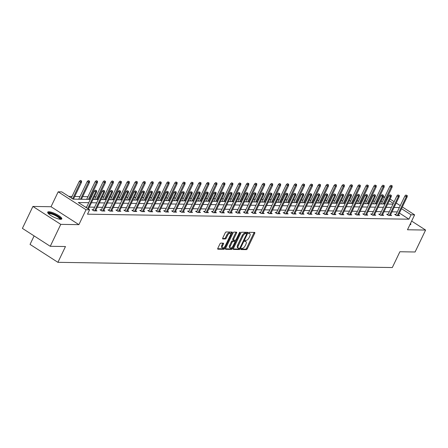 <?xml version="1.0" encoding="UTF-8"?>
<svg xmlns="http://www.w3.org/2000/svg" width="448" height="448" viewBox="0 0 448 448"><rect width="100%" height="100%" fill="white"/><g stroke="black" fill="none" stroke-linecap="round" stroke-linejoin="round"><path stroke-width="0.67" d="M241.002 248.948A0.689 0.308 122.8 0 0 240.979 249.53A0.689 0.308 122.8 0 0 241.063 249.553L246.389 249.637A0.986 0.442 122.8 0 0 247.302 248.786L254.727 233.285A0.986 0.442 122.8 0 0 254.755 232.45A0.986 0.442 122.8 0 0 254.638 232.417L249.312 232.333A0.689 0.308 122.8 0 0 248.674 232.932A0.689 0.308 122.8 0 0 248.651 233.514A0.689 0.308 122.8 0 0 248.735 233.537L249.424 233.548A3.147 1.417 122.8 0 1 249.81 233.654A3.147 1.417 122.8 0 1 249.71 236.331L249.088 237.619A3.147 1.417 122.8 0 1 246.165 240.352L245.476 240.341A0.689 0.308 122.8 0 0 244.838 240.94A0.689 0.308 122.8 0 0 244.815 241.522A0.689 0.308 122.8 0 0 244.899 241.545L245.588 241.556A3.147 1.417 122.8 0 1 245.969 241.662A3.147 1.417 122.8 0 1 245.874 244.339L245.252 245.627A3.147 1.417 122.8 0 1 242.329 248.36L241.64 248.349A0.689 0.308 122.8 0 0 241.002 248.948M60.626 219.307A7.818 1.876 25.6 0 0 61.802 218.91A7.818 1.876 25.6 0 0 57.221 214.687A7.818 1.876 25.6 0 0 48.877 211.753A7.818 1.876 25.6 0 0 47.701 212.15A7.818 1.876 25.6 0 0 52.282 216.367A7.818 1.876 25.6 0 0 60.626 219.307M409.886 224.75A7.818 1.876 25.6 0 0 410.805 224.353A7.818 1.876 25.6 0 0 410.536 223.384M220.808 243.124A0.986 0.442 122.8 0 0 219.895 243.975L217.806 248.326A0.986 0.442 122.8 0 0 217.778 249.161A0.986 0.442 122.8 0 0 217.896 249.194L223.81 249.284A0.986 0.442 122.8 0 0 224.722 248.433L232.154 232.932A0.986 0.442 122.8 0 0 232.182 232.098A0.986 0.442 122.8 0 0 232.064 232.064L226.15 231.969A0.986 0.442 122.8 0 0 225.238 232.826L222.718 238.078A0.986 0.442 122.8 0 0 222.69 238.913A0.986 0.442 122.8 0 0 222.807 238.946L225.338 238.986A0.986 0.442 122.8 0 0 226.251 238.134L227.5 235.525A2.632 1.182 122.8 0 1 230.266 233.335A2.632 1.182 122.8 0 1 230.182 235.57L225.294 245.773A2.632 1.182 122.8 0 1 222.527 247.962A2.632 1.182 122.8 0 1 222.611 245.734L223.423 244.031A0.986 0.442 122.8 0 0 223.457 243.197A0.986 0.442 122.8 0 0 223.339 243.163L220.808 243.124M50.26 246.299L22.4 228.379L32.906 206.444L60.766 224.364L50.26 246.299L65.475 246.534L57.91 262.326L392.314 267.546L399.879 251.754L415.094 251.989L425.6 230.059L407.478 229.774L414.624 214.861L411.046 214.805L408.946 219.19L87.511 214.178L89.611 209.793L86.038 209.737L58.178 191.817L61.751 191.873L73.046 199.136L90.317 199.405M60.766 224.364L78.893 224.65L86.038 209.737M233.397 248.567A0.986 0.442 122.8 0 0 233.363 249.402A0.986 0.442 122.8 0 0 233.481 249.435L239.394 249.53A0.986 0.442 122.8 0 0 240.307 248.674L247.738 233.173A0.986 0.442 122.8 0 0 247.766 232.338A0.986 0.442 122.8 0 0 247.649 232.305L241.735 232.215A0.986 0.442 122.8 0 0 240.822 233.066L233.397 248.567M231.605 249.407L225.691 249.312A0.986 0.442 122.8 0 1 225.568 249.278A0.986 0.442 122.8 0 1 225.602 248.444L233.027 232.943A0.986 0.442 122.8 0 1 233.94 232.092L236.471 232.131A0.986 0.442 122.8 0 1 236.594 232.165A0.986 0.442 122.8 0 1 236.561 232.999L233.548 239.288A0.986 0.442 122.8 0 0 233.52 240.122A0.986 0.442 122.8 0 0 233.638 240.156L235.318 240.184A0.986 0.442 122.8 0 0 236.23 239.327L239.366 232.786A0.689 0.308 122.8 0 1 240.089 232.21A0.689 0.308 122.8 0 1 240.066 232.798L232.518 248.556A0.986 0.442 122.8 0 1 231.605 249.407L230.849 248.92L225.467 248.836M425.6 230.059L411.639 221.082M34.115 235.917L30.05 244.406L57.91 262.326M408.946 219.19L399.409 213.058M397.253 211.921L391.972 211.837M389.29 211.798L384.003 211.714M381.326 211.674L376.04 211.59M373.363 211.551L368.077 211.467M365.4 211.422L360.114 211.344M357.431 211.299L352.15 211.215M349.468 211.176L344.182 211.092M341.505 211.053L336.218 210.969M333.542 210.93L328.255 210.846M325.573 210.801L320.292 210.722M317.61 210.678L312.323 210.594M309.646 210.554L304.36 210.47M301.683 210.431L296.397 210.347M293.72 210.308L288.434 210.224M285.751 210.179L280.47 210.101M277.788 210.056L272.502 209.978M269.825 209.933L264.538 209.849M261.862 209.81L256.575 209.726M253.898 209.686L248.612 209.602M245.93 209.558L240.643 209.479M237.966 209.434L232.68 209.356M230.003 209.311L224.717 209.227M222.04 209.188L216.754 209.104M214.071 209.065L208.79 208.981M206.108 208.942L200.822 208.858M198.145 208.813L192.858 208.734M190.182 208.69L184.895 208.606M182.218 208.566L176.932 208.482M174.25 208.443L168.963 208.359M166.286 208.32L161 208.236M158.323 208.191L153.037 208.113M150.36 208.068L145.074 207.984M142.391 207.945L137.11 207.861M134.428 207.822L129.142 207.738M126.465 207.698L121.178 207.614M118.502 207.57L113.215 207.491M110.538 207.446L105.252 207.368M102.57 207.323L97.283 207.239M94.606 207.2L89.32 207.116M86.643 207.077L85.355 207.054M396.077 214.385L394.66 214.362L396.542 215.572L399.605 215.622L398.518 214.922M388.114 214.262L386.697 214.239L388.578 215.449L391.642 215.494L390.555 214.794M380.145 214.133L378.734 214.116L380.615 215.326L383.678 215.37L382.586 214.67M372.182 214.01L370.77 213.987L372.652 215.202L375.715 215.247L374.623 214.547M364.218 213.886L362.802 213.864L364.683 215.074L367.746 215.124L366.66 214.424M356.255 213.763L354.838 213.741L356.72 214.95L359.783 215.001L358.697 214.301M348.286 213.64L346.875 213.618L348.757 214.827L351.82 214.878L350.734 214.172M340.323 213.517L338.912 213.494L340.794 214.704L343.857 214.749L342.765 214.049M332.36 213.388L330.943 213.366L332.83 214.581L335.894 214.626L334.802 213.926M324.397 213.265L322.98 213.242L324.862 214.452L327.925 214.502L326.838 213.802M316.434 213.142L315.017 213.119L316.898 214.329L319.962 214.379L318.875 213.679M308.465 213.018L307.054 212.996L308.935 214.206L311.998 214.256L310.906 213.55M300.502 212.895L299.09 212.873L300.972 214.082L304.035 214.127L302.943 213.427M292.538 212.766L291.122 212.744L293.003 213.959L296.072 214.004L294.98 213.304M284.575 212.643L283.158 212.621L285.04 213.83L288.103 213.881L287.017 213.181M276.606 212.52L275.195 212.498L277.077 213.707L280.14 213.758L279.054 213.058M268.643 212.397L267.232 212.374L269.114 213.584L272.177 213.634L271.085 212.934M260.68 212.274L259.263 212.251L261.15 213.461L264.214 213.506L263.122 212.806M252.717 212.145L251.3 212.122L253.182 213.338L256.245 213.382L255.158 212.682M244.754 212.022L243.337 211.999L245.218 213.214L248.282 213.259L247.195 212.559M236.785 211.898L235.374 211.876L237.255 213.086L240.318 213.136L239.226 212.436M228.822 211.775L227.41 211.753L229.292 212.962L232.355 213.013L231.263 212.313M220.858 211.652L219.442 211.63L221.329 212.839L224.392 212.884L223.3 212.184M212.895 211.523L211.478 211.506L213.36 212.716L216.423 212.761L215.337 212.061M204.926 211.4L203.515 211.378L205.397 212.593L208.46 212.638L207.374 211.938M196.963 211.277L195.552 211.254L197.434 212.464L200.497 212.514L199.405 211.814M189 211.154L187.583 211.131L189.47 212.341L192.534 212.391L191.442 211.691M181.037 211.03L179.62 211.008L181.502 212.218L184.565 212.268L183.478 211.562M173.074 210.907L171.657 210.885L173.538 212.094L176.602 212.139L175.515 211.439M165.105 210.778L163.694 210.756L165.575 211.971L168.638 212.016L167.546 211.316M157.142 210.655L155.73 210.633L157.612 211.842L160.675 211.893L159.583 211.193M149.178 210.532L147.762 210.51L149.649 211.719L152.712 211.77L151.62 211.07M141.215 210.409L139.798 210.386L141.68 211.596L144.743 211.646L143.657 210.941M133.252 210.286L131.835 210.263L133.717 211.473L136.78 211.518L135.694 210.818M125.283 210.157L123.872 210.134L125.754 211.35L128.817 211.394L127.725 210.694M117.32 210.034L115.909 210.011L117.79 211.221L120.854 211.271L119.762 210.571M109.357 209.91L107.94 209.888L109.822 211.098L112.885 211.148L111.798 210.448M101.394 209.787L99.977 209.765L101.858 210.974L104.922 211.025L103.835 210.325M93.425 209.664L92.014 209.642L93.895 210.851L96.958 210.896L95.866 210.196M382.29 202.042L380.985 201.27M378.308 201.23L377.362 201.214M374.679 201.174L373.022 201.146M370.345 201.107L369.398 201.09M366.716 201.046L365.058 201.023M362.376 200.978L361.43 200.967M358.753 200.922L357.09 200.9M354.413 200.855L353.466 200.844M350.79 200.799L349.126 200.771M346.45 200.732L345.503 200.715M342.821 200.676L341.163 200.648M338.486 200.609L337.54 200.592M334.858 200.553L333.2 200.525M330.518 200.486L329.571 200.469M326.894 200.424L325.237 200.402M322.554 200.357L321.608 200.346M318.931 200.301L317.268 200.278M314.591 200.234L313.645 200.222M310.968 200.178L309.305 200.15M306.628 200.11L305.682 200.094M302.999 200.054L301.342 200.026M298.665 199.987L297.718 199.97M295.036 199.931L293.378 199.903M290.696 199.864L289.75 199.847M287.073 199.808L285.41 199.78M282.733 199.735L281.786 199.724M279.11 199.679L277.446 199.657M274.77 199.612L273.823 199.601M271.146 199.556L269.483 199.534M266.806 199.489L265.86 199.472M263.178 199.433L261.52 199.405M258.838 199.366L257.891 199.349M255.214 199.31L253.557 199.282M250.874 199.242L249.928 199.226M247.251 199.186L245.588 199.158M242.911 199.114L241.965 199.102M239.288 199.058L237.625 199.035M234.948 198.99L234.002 198.979M231.319 198.934L229.662 198.912M226.985 198.867L226.038 198.85M223.356 198.811L221.698 198.783M219.016 198.744L218.07 198.727M215.393 198.688L213.73 198.66M211.053 198.621L210.106 198.604M207.43 198.565L205.766 198.537M203.09 198.498L202.143 198.481M199.466 198.436L197.803 198.414M195.126 198.369L194.18 198.358M191.498 198.313L189.84 198.29M187.158 198.246L186.211 198.234M183.534 198.19L181.877 198.162M179.194 198.122L178.248 198.106M175.571 198.066L173.908 198.038M171.231 197.999L170.285 197.982M167.608 197.943L165.945 197.915M163.268 197.876L162.322 197.859M159.639 197.814L157.982 197.792M155.305 197.747L154.358 197.736M151.676 197.691L150.018 197.669M147.336 197.624L146.39 197.613M143.713 197.568L142.05 197.54M139.373 197.501L138.426 197.484M135.75 197.445L134.086 197.417M131.41 197.378L130.463 197.361M127.786 197.322L126.123 197.294M123.446 197.254L122.5 197.238M119.818 197.198L118.16 197.17M115.478 197.126L114.531 197.114M111.854 197.07L110.197 197.047M107.514 197.002L106.568 196.991M103.891 196.946L102.228 196.924M99.551 196.879L98.605 196.862M95.928 196.823L94.265 196.795M91.588 196.756L90.642 196.739M87.959 196.7L82.678 196.616M79.996 196.577L74.71 196.493M72.033 196.448L68.79 196.398M385.078 203.84L384.35 203.37M78.893 224.65L51.033 206.73L32.906 206.444M51.033 206.73L58.178 191.817M381.086 201.27L383.186 196.885L384.748 196.913M88.743 202.686L78.316 202.524L89.611 209.793M399.358 207.536L394.072 207.452M391.395 207.413L386.109 207.329M383.426 207.284L378.14 207.206M375.463 207.161L370.177 207.077M367.5 207.038L362.214 206.954M359.537 206.914L354.25 206.83M351.568 206.791L346.287 206.707M343.605 206.662L338.318 206.584M335.642 206.539L330.355 206.461M327.678 206.416L322.392 206.332M319.715 206.293L314.429 206.209M311.746 206.17L306.46 206.086M303.783 206.046L298.497 205.962M295.82 205.918L290.534 205.839M287.857 205.794L282.57 205.71M279.888 205.671L274.607 205.587M271.925 205.548L266.638 205.464M263.962 205.425L258.675 205.341M255.998 205.296L250.712 205.218M248.035 205.173L242.749 205.089M240.066 205.05L234.786 204.966M232.103 204.926L226.817 204.842M224.14 204.803L218.854 204.719M216.177 204.674L210.89 204.596M208.208 204.551L202.927 204.473M200.245 204.428L194.958 204.344M192.282 204.305L186.995 204.221M184.318 204.182L179.032 204.098M176.355 204.053L171.069 203.974M168.386 203.93L163.106 203.851M160.423 203.806L155.137 203.722M152.46 203.683L147.174 203.599M144.497 203.56L139.21 203.476M136.528 203.437L131.247 203.353M128.565 203.308L123.278 203.23M120.602 203.185L115.315 203.101M112.638 203.062L107.352 202.978M104.675 202.938L99.389 202.854M96.706 202.815L91.426 202.731M411.046 214.805L401.509 208.673M387.274 197.271L388.002 197.742M390.068 199.069L394.134 201.684M396.2 203.011L400.271 205.632M402.332 206.959L414.624 214.861M393.316 203.398L389.245 200.782M387.178 199.455L386.45 198.985M384.39 197.658L383.186 196.885M92.994 199.45L98.28 199.528M100.962 199.573L106.249 199.651M108.926 199.696L114.212 199.78M116.889 199.819L122.175 199.903M124.852 199.942L130.138 200.026M132.821 200.066L138.102 200.15M140.784 200.194L146.07 200.273M148.747 200.318L154.034 200.402M156.71 200.441L161.997 200.525M164.674 200.564L169.96 200.648M172.642 200.687L177.929 200.771M180.606 200.816L185.892 200.894M188.569 200.939L193.855 201.023M196.532 201.062L201.818 201.146M204.501 201.186L209.782 201.27M212.464 201.309L217.75 201.393M220.427 201.438L225.714 201.516M228.39 201.561L233.677 201.639M236.354 201.684L241.64 201.768M244.322 201.807L249.609 201.891M252.286 201.93L257.572 202.014M260.249 202.054L265.535 202.138M268.212 202.182L273.498 202.261M276.181 202.306L281.462 202.39M284.144 202.429L289.43 202.513M292.107 202.552L297.394 202.636M300.07 202.675L305.357 202.759M308.034 202.804L313.32 202.882M316.002 202.927L321.283 203.011M323.966 203.05L329.252 203.134M331.929 203.174L337.215 203.258M339.892 203.297L345.178 203.381M347.861 203.426L353.142 203.504M355.824 203.549L361.11 203.627M363.787 203.672L369.074 203.756M371.75 203.795L377.037 203.879M379.714 203.918L385 204.002M387.682 204.047L392.963 204.126M245.969 241.662L245.218 241.181A3.147 1.417 122.8 0 0 244.838 241.074L245.588 241.556M249.81 233.654L249.054 233.173A3.147 1.417 122.8 0 0 248.674 233.066L249.424 233.548M240.946 249.082L245.633 249.155A0.986 0.442 122.8 0 0 246.546 248.298L253.971 232.798A0.986 0.442 122.8 0 0 254.106 232.406M245.907 233.111A0.689 0.308 122.8 0 0 245.851 233.044A0.689 0.308 122.8 0 0 245.767 233.016L245.039 233.005A3.147 1.417 122.8 0 0 242.116 235.738L237.658 245.039L238.414 245.521A3.147 1.417 122.8 0 0 238.314 248.192A3.147 1.417 122.8 0 0 238.694 248.304L239.422 248.315A0.689 0.308 122.8 0 0 240.061 247.716L246.579 234.114A0.689 0.308 122.8 0 0 246.602 233.526L246.982 232.691A0.986 0.442 122.8 0 0 247.117 232.299M233.262 248.959L238.644 249.043A0.986 0.442 122.8 0 0 239.501 248.304M245.851 233.044L246.602 233.526A0.689 0.308 122.8 0 0 246.518 233.503L245.79 233.492A3.147 1.417 122.8 0 0 242.866 236.225L238.414 245.521M237.658 245.039A3.147 1.417 122.8 0 0 237.558 247.71L238.314 248.192M233.436 240.027L232.887 239.669A0.986 0.442 122.8 0 1 232.764 239.635A0.986 0.442 122.8 0 1 232.798 238.801L235.81 232.518A0.986 0.442 122.8 0 0 235.939 232.126M235.586 240.094L234.92 241.483M232.159 247.246L231.762 248.069L232.518 248.556M230.423 245.812A2.632 1.182 122.8 0 0 230.339 248.046A2.632 1.182 122.8 0 0 233.106 245.851L234.825 242.256A0.986 0.442 122.8 0 0 234.858 241.422A0.986 0.442 122.8 0 0 234.741 241.388L233.061 241.36A0.986 0.442 122.8 0 0 232.148 242.217L230.423 245.812L229.673 245.325A2.632 1.182 122.8 0 0 229.589 247.559L230.339 248.046M234.186 241.03A0.986 0.442 122.8 0 0 234.108 240.934A0.986 0.442 122.8 0 0 233.985 240.901L234.741 241.388M229.673 245.325L231.392 241.73A0.986 0.442 122.8 0 1 232.305 240.878L233.985 240.901M230.849 248.92A0.986 0.442 122.8 0 0 231.762 248.069M222.527 247.962L221.777 247.481A2.632 1.182 122.8 0 1 221.855 245.246L222.673 243.544A0.986 0.442 122.8 0 0 222.807 243.152M230.266 233.335L229.51 232.848A2.632 1.182 122.8 0 0 226.744 235.043L227.5 235.525M222.583 238.47L224.582 238.498A0.986 0.442 122.8 0 0 225.501 237.647L226.744 235.043M230.574 234.164L231.398 232.445A0.986 0.442 122.8 0 0 231.532 232.053M217.678 248.718L223.059 248.802A0.986 0.442 122.8 0 0 223.972 247.946L224.347 247.167M392.174 185.797L390.908 185.304L392.174 185.797L392.129 187.13L391.21 187.118L389.855 186.245L381.377 203.946M391.664 185.786L383.135 203.974M392.129 187.13L384.054 203.986M389.855 186.245L390.908 185.304M406.722 195.474L405.966 194.986L406.722 195.474L406.269 196.806L407.193 196.818L398.194 215.6M397.275 215.583L406.269 196.806L404.914 195.933L395.752 215.062M405.966 194.986L404.914 195.933M407.193 196.818L407.232 195.479M410.446 224.644A7.767 1.865 25.6 0 0 410.189 224.118M48.272 213.489A6.765 1.624 -154.4 0 1 49.33 212.962A6.765 1.624 -154.4 0 1 56.868 215.684A6.765 1.624 -154.4 0 1 60.402 219.296M59.886 219.246A6.261 1.506 25.6 0 0 55.944 215.869A6.261 1.506 25.6 0 0 49.498 213.646A6.261 1.506 25.6 0 0 48.636 213.853M61.443 219.201A7.767 1.865 25.6 0 0 56.213 215.046A7.767 1.865 25.6 0 0 48.58 212.475A7.767 1.865 25.6 0 0 47.701 212.615M384.21 185.668L382.945 185.175L384.21 185.668L384.166 187.006L383.247 186.995L381.892 186.122L373.414 203.823M383.695 185.662L375.172 203.851M384.166 187.006L376.09 203.862M381.892 186.122L382.945 185.175M376.242 185.545L374.982 185.052L376.242 185.545L376.202 186.883L375.284 186.866L373.929 185.998L365.445 203.7M375.732 185.539L367.209 203.722M376.202 186.883L368.127 203.739M373.929 185.998L374.982 185.052M398.759 195.35L398.003 194.863L398.759 195.35L398.306 196.678L399.224 196.694L390.23 215.477M389.306 215.46L398.306 196.678L396.95 195.81L387.789 214.939M398.003 194.863L396.95 195.81M399.224 196.694L399.269 195.356M390.79 195.222L390.04 194.74L390.79 195.222L390.342 196.554L391.261 196.571L382.262 215.348M381.343 215.337L390.342 196.554L388.987 195.681L379.82 214.816M390.04 194.74L388.987 195.681M391.261 196.571L391.3 195.233M368.278 185.422L367.013 184.929L368.278 185.422L368.239 186.76L367.321 186.743L365.966 185.875L357.482 203.571M367.769 185.416L359.24 203.599M368.239 186.76L360.164 203.616M365.966 185.875L367.013 184.929M360.315 185.298L359.05 184.806L360.315 185.298L360.276 186.637L359.352 186.62L357.997 185.746L349.518 203.448M359.806 185.287L351.277 203.476M360.276 186.637L352.195 203.493M357.997 185.746L359.05 184.806M352.352 185.175L351.086 184.682L352.352 185.175L352.307 186.508L351.389 186.497L350.034 185.623L341.555 203.325M351.842 185.164L343.314 203.353M352.307 186.508L344.232 203.364M350.034 185.623L351.086 184.682M382.827 195.098L382.077 194.617L382.827 195.098L382.379 196.431L383.298 196.448L374.298 215.225M373.38 215.214L382.379 196.431L381.024 195.558L371.857 214.687M382.077 194.617L381.024 195.558M383.298 196.448L383.337 195.11M374.864 194.975L374.108 194.494L374.864 194.975L374.416 196.308L375.334 196.319L366.335 215.102M365.417 215.085L374.416 196.308L373.061 195.434L363.894 214.564M374.108 194.494L373.061 195.434M375.334 196.319L375.374 194.986M366.901 194.852L366.145 194.365L366.901 194.852L366.447 196.185L367.366 196.196L358.372 214.978M357.454 214.962L366.447 196.185L365.092 195.311L355.93 214.441M366.145 194.365L365.092 195.311M367.366 196.196L367.41 194.858M358.932 194.729L358.182 194.242L358.932 194.729L358.484 196.056L359.402 196.073L350.403 214.855M349.485 214.838L358.484 196.056L357.129 195.188L347.962 214.318M358.182 194.242L357.129 195.188M359.402 196.073L359.447 194.734M350.969 194.606L350.218 194.118L350.969 194.606L350.521 195.933L351.439 195.95L342.44 214.726M341.522 214.715L350.521 195.933L349.166 195.065L339.998 214.194M350.218 194.118L349.166 195.065M351.439 195.95L351.478 194.611M343.006 194.477L342.255 193.995L343.006 194.477L342.558 195.81L343.476 195.826L334.477 214.603M333.558 214.592L342.558 195.81L341.202 194.936L332.035 214.066M342.255 193.995L341.202 194.936M343.476 195.826L343.515 194.488M335.042 194.354L334.286 193.872L335.042 194.354L334.594 195.686L335.513 195.698L326.514 214.48M325.595 214.463L334.594 195.686L333.234 194.813L324.072 213.942M334.286 193.872L333.234 194.813M335.513 195.698L335.552 194.365M327.079 194.23L326.323 193.743L327.079 194.23L326.626 195.563L327.544 195.574L318.55 214.357M317.632 214.34L326.626 195.563L325.27 194.69L316.109 213.819M326.323 193.743L325.27 194.69M327.544 195.574L327.589 194.236M319.11 194.107L318.36 193.62L319.11 194.107L318.662 195.434L319.581 195.451L310.582 214.234M309.663 214.217L318.662 195.434L317.307 194.566L308.14 213.696M318.36 193.62L317.307 194.566M319.581 195.451L319.62 194.113M311.147 193.984L310.397 193.497L311.147 193.984L310.699 195.311L311.618 195.328L302.618 214.105M301.7 214.094L310.699 195.311L309.344 194.443L300.177 213.573M310.397 193.497L309.344 194.443M311.618 195.328L311.657 193.99M303.184 193.855L302.428 193.374L303.184 193.855L302.736 195.188L303.654 195.205L294.655 213.982M293.737 213.97L302.736 195.188L301.381 194.314L292.214 213.45M302.428 193.374L301.381 194.314M303.654 195.205L303.694 193.866M295.221 193.732L294.465 193.25L295.221 193.732L294.767 195.065L295.691 195.076L286.692 213.858M285.774 213.842L294.767 195.065L293.412 194.191L284.25 213.321M294.465 193.25L293.412 194.191M295.691 195.076L295.73 193.743M287.252 193.609L286.502 193.127L287.252 193.609L286.804 194.942L287.722 194.953L278.729 213.735M277.805 213.718L286.804 194.942L285.449 194.068L276.282 213.198M286.502 193.127L285.449 194.068M287.722 194.953L287.767 193.614M279.289 193.486L278.538 192.998L279.289 193.486L278.841 194.813L279.759 194.83L270.76 213.612M269.842 213.595L278.841 194.813L277.486 193.945L268.318 213.074M278.538 192.998L277.486 193.945M279.759 194.83L279.798 193.491M271.326 193.362L270.575 192.875L271.326 193.362L270.878 194.69L271.796 194.706L262.797 213.483M261.878 213.472L270.878 194.69L269.522 193.822L260.355 212.951M270.575 192.875L269.522 193.822M271.796 194.706L271.835 193.368M263.362 193.234L262.606 192.752L263.362 193.234L262.914 194.566L263.833 194.583L254.834 213.36M253.915 213.349L262.914 194.566L261.559 193.693L252.392 212.828M262.606 192.752L261.559 193.693M263.833 194.583L263.872 193.245M255.399 193.11L254.643 192.629L255.399 193.11L254.946 194.443L255.864 194.454L246.87 213.237M245.952 213.226L254.946 194.443L253.59 193.57L244.429 212.699M254.643 192.629L253.59 193.57M255.864 194.454L255.909 193.122M247.43 192.987L246.68 192.506L247.43 192.987L246.982 194.32L247.901 194.331L238.902 213.114M237.983 213.097L246.982 194.32L245.627 193.446L236.46 212.576M246.68 192.506L245.627 193.446M247.901 194.331L247.946 192.993M239.467 192.864L238.717 192.377L239.467 192.864L239.019 194.197L239.938 194.208L230.938 212.99M230.02 212.974L239.019 194.197L237.664 193.323L228.497 212.453M238.717 192.377L237.664 193.323M239.938 194.208L239.977 192.87M344.383 185.046L343.123 184.554L344.383 185.046L344.344 186.385L343.426 186.374L342.07 185.5L333.592 203.202M343.874 185.041L335.35 203.23M344.344 186.385L336.269 203.241M342.07 185.5L343.123 184.554M336.42 184.923L335.16 184.43L336.42 184.923L336.381 186.262L335.462 186.245L334.107 185.377L325.623 203.078M335.91 184.918L327.387 203.106M336.381 186.262L328.306 203.118M334.107 185.377L335.16 184.43M328.457 184.8L327.191 184.307L328.457 184.8L328.418 186.138L327.499 186.122L326.144 185.254L317.66 202.95M327.947 184.794L319.418 202.978M328.418 186.138L320.342 202.994M326.144 185.254L327.191 184.307M320.494 184.677L319.228 184.184L320.494 184.677L320.449 186.015L319.53 185.998L318.175 185.125L309.697 202.826M319.984 184.666L311.455 202.854M320.449 186.015L312.374 202.871M318.175 185.125L319.228 184.184M312.53 184.554L311.265 184.061L312.53 184.554L312.486 185.886L311.567 185.875L310.212 185.002L301.734 202.703M312.015 184.542L303.492 202.731M312.486 185.886L304.41 202.748M310.212 185.002L311.265 184.061M304.562 184.425L303.302 183.938L304.562 184.425L304.522 185.763L303.604 185.752L302.249 184.878L293.765 202.58M304.052 184.419L295.529 202.608M304.522 185.763L296.447 202.619M302.249 184.878L303.302 183.938M296.598 184.302L295.338 183.809L296.598 184.302L296.559 185.64L295.641 185.629L294.286 184.755L285.802 202.457M296.089 184.296L287.566 202.485M296.559 185.64L288.484 202.496M294.286 184.755L295.338 183.809M288.635 184.178L287.37 183.686L288.635 184.178L288.596 185.517L287.672 185.5L286.317 184.632L277.838 202.328M288.126 184.173L279.597 202.356M288.596 185.517L280.515 202.373M286.317 184.632L287.37 183.686M280.672 184.055L279.406 183.562L280.672 184.055L280.627 185.394L279.709 185.377L278.354 184.503L269.875 202.205M280.162 184.044L271.634 202.233M280.627 185.394L272.552 202.25M278.354 184.503L279.406 183.562M272.703 183.932L271.443 183.439L272.703 183.932L272.664 185.265L271.746 185.254L270.39 184.38L261.912 202.082M272.194 183.921L263.67 202.11M272.664 185.265L264.589 202.126M270.39 184.38L271.443 183.439M264.74 183.803L263.48 183.316L264.74 183.803L264.701 185.142L263.782 185.13L262.427 184.257L253.943 201.958M264.23 183.798L255.707 201.986M264.701 185.142L256.626 201.998M262.427 184.257L263.48 183.316M256.777 183.68L255.511 183.187L256.777 183.68L256.738 185.018L255.819 185.007L254.464 184.134L245.98 201.835M256.267 183.674L247.738 201.863M256.738 185.018L248.662 201.874M254.464 184.134L255.511 183.187M248.814 183.557L247.548 183.064L248.814 183.557L248.769 184.895L247.85 184.878L246.495 184.01L238.017 201.712M248.304 183.551L239.775 201.734M248.769 184.895L240.694 201.751M246.495 184.01L247.548 183.064M240.85 183.434L239.585 182.941L240.85 183.434L240.806 184.772L239.887 184.755L238.532 183.882L230.054 201.583M240.335 183.422L231.812 201.611M240.806 184.772L232.73 201.628M238.532 183.882L239.585 182.941M232.882 183.31L231.622 182.818L232.882 183.31L232.842 184.649L231.924 184.632L230.569 183.758L222.085 201.46M232.372 183.299L223.849 201.488M232.842 184.649L224.767 201.505M230.569 183.758L231.622 182.818M224.918 183.187L223.658 182.694L224.918 183.187L224.879 184.52L223.961 184.509L222.606 183.635L214.122 201.337M224.409 183.176L215.886 201.365M224.879 184.52L216.804 201.376M222.606 183.635L223.658 182.694M216.955 183.058L215.69 182.566L216.955 183.058L216.916 184.397L215.998 184.386L214.637 183.512L206.158 201.214M216.446 183.053L207.917 201.242M216.916 184.397L208.835 201.253M214.637 183.512L215.69 182.566M208.992 182.935L207.726 182.442L208.992 182.935L208.947 184.274L208.029 184.257L206.674 183.389L198.195 201.09M208.482 182.93L199.954 201.113M208.947 184.274L200.872 201.13M206.674 183.389L207.726 182.442M201.023 182.812L199.763 182.319L201.023 182.812L200.984 184.15L200.066 184.134L198.71 183.266L190.232 200.962M200.514 182.806L191.99 200.99M200.984 184.15L192.909 201.006M198.71 183.266L199.763 182.319M193.06 182.689L191.8 182.196L193.06 182.689L193.021 184.027L192.102 184.01L190.747 183.137L182.263 200.838M192.55 182.678L184.027 200.866M193.021 184.027L184.946 200.883M190.747 183.137L191.8 182.196M185.097 182.566L183.831 182.073L185.097 182.566L185.058 183.898L184.139 183.887L182.784 183.014L174.3 200.715M184.587 182.554L176.058 200.743M185.058 183.898L176.982 200.754M182.784 183.014L183.831 182.073M177.134 182.437L175.868 181.944L177.134 182.437L177.094 183.775L176.17 183.764L174.815 182.89L166.337 200.592M176.624 182.431L168.095 200.62M177.094 183.775L169.014 200.631M174.815 182.89L175.868 181.944M169.17 182.314L167.905 181.821L169.17 182.314L169.126 183.652L168.207 183.635L166.852 182.767L158.374 200.469M168.655 182.308L160.132 200.497M169.126 183.652L161.05 200.508M166.852 182.767L167.905 181.821M161.202 182.19L159.942 181.698L161.202 182.19L161.162 183.529L160.244 183.512L158.889 182.644L150.41 200.34M160.692 182.185L152.169 200.368M161.162 183.529L153.087 200.385M158.889 182.644L159.942 181.698M153.238 182.067L151.978 181.574L153.238 182.067L153.199 183.406L152.281 183.389L150.926 182.515L142.442 200.217M152.729 182.056L144.206 200.245M153.199 183.406L145.124 200.262M150.926 182.515L151.978 181.574M145.275 181.944L144.01 181.451L145.275 181.944L145.236 183.277L144.318 183.266L142.957 182.392L134.478 200.094M144.766 181.933L136.237 200.122M145.236 183.277L137.155 200.138M142.957 182.392L144.01 181.451M137.312 181.815L136.046 181.328L137.312 181.815L137.267 183.154L136.349 183.142L134.994 182.269L126.515 199.97M136.802 181.81L128.274 199.998M137.267 183.154L129.192 200.01M134.994 182.269L136.046 181.328M129.349 181.692L128.083 181.199L129.349 181.692L129.304 183.03L128.386 183.019L127.03 182.146L118.552 199.847M128.834 181.686L120.31 199.875M129.304 183.03L121.229 199.886M127.03 182.146L128.083 181.199M121.38 181.569L120.12 181.076L121.38 181.569L121.341 182.907L120.422 182.89L119.067 182.022L110.583 199.724M120.87 181.563L112.347 199.746M121.341 182.907L113.266 199.763M119.067 182.022L120.12 181.076M113.417 181.446L112.151 180.953L113.417 181.446L113.378 182.784L112.459 182.767L111.104 181.894L102.62 199.595M112.907 181.434L104.378 199.623M113.378 182.784L105.302 199.64M111.104 181.894L112.151 180.953M105.454 181.322L104.188 180.83L105.454 181.322L105.414 182.661L104.49 182.644L103.135 181.77L94.657 199.472M104.944 181.311L96.415 199.5M105.414 182.661L97.334 199.517M103.135 181.77L104.188 180.83M97.49 181.194L96.225 180.706L97.49 181.194L97.446 182.532L96.527 182.521L95.172 181.647L86.694 199.349M96.975 181.188L88.452 199.377M97.446 182.532L89.37 199.388M95.172 181.647L96.225 180.706M231.504 192.741L230.748 192.254L231.504 192.741L231.056 194.068L231.974 194.085L222.975 212.867M222.057 212.85L231.056 194.068L229.701 193.2L220.534 212.33M230.748 192.254L229.701 193.2M231.974 194.085L232.014 192.746M223.541 192.612L222.785 192.13L223.541 192.612L223.087 193.945L224.011 193.962L215.012 212.738M214.094 212.727L223.087 193.945L221.732 193.071L212.57 212.206M222.785 192.13L221.732 193.071M224.011 193.962L224.05 192.623M215.572 192.489L214.822 192.007L215.572 192.489L215.124 193.822L216.042 193.838L207.049 212.615M206.125 212.604L215.124 193.822L213.769 192.948L204.602 212.078M214.822 192.007L213.769 192.948M216.042 193.838L216.087 192.5M207.609 192.366L206.858 191.884L207.609 192.366L207.161 193.698L208.079 193.71L199.08 212.492M198.162 212.475L207.161 193.698L205.806 192.825L196.638 211.954M206.858 191.884L205.806 192.825M208.079 193.71L208.118 192.377M199.646 192.242L198.895 191.755L199.646 192.242L199.198 193.575L200.116 193.586L191.117 212.369M190.198 212.352L199.198 193.575L197.842 192.702L188.675 211.831M198.895 191.755L197.842 192.702M200.116 193.586L200.155 192.248M191.682 192.119L190.926 191.632L191.682 192.119L191.234 193.446L192.153 193.463L183.154 212.246M182.235 212.229L191.234 193.446L189.879 192.578L180.712 211.708M190.926 191.632L189.879 192.578M192.153 193.463L192.192 192.125M183.719 191.996L182.963 191.509L183.719 191.996L183.266 193.323L184.184 193.34L175.19 212.117M174.272 212.106L183.266 193.323L181.91 192.455L172.749 211.585M182.963 191.509L181.91 192.455M184.184 193.34L184.229 192.002M175.75 191.867L175 191.386L175.75 191.867L175.302 193.2L176.221 193.217L167.222 211.994M166.303 211.982L175.302 193.2L173.947 192.326L164.78 211.462M175 191.386L173.947 192.326M176.221 193.217L176.266 191.878M167.787 191.744L167.037 191.262L167.787 191.744L167.339 193.077L168.258 193.088L159.258 211.87M158.34 211.854L167.339 193.077L165.984 192.203L156.817 211.333M167.037 191.262L165.984 192.203M168.258 193.088L168.297 191.755M159.824 191.621L159.068 191.134L159.824 191.621L159.376 192.954L160.294 192.965L151.295 211.747M150.377 211.73L159.376 192.954L158.021 192.08L148.854 211.21M159.068 191.134L158.021 192.08M160.294 192.965L160.334 191.626M151.861 191.498L151.105 191.01L151.861 191.498L151.407 192.825L152.331 192.842L143.332 211.624M142.414 211.607L151.407 192.825L150.052 191.957L140.89 211.086M151.105 191.01L150.052 191.957M152.331 192.842L152.37 191.503M143.892 191.374L143.142 190.887L143.892 191.374L143.444 192.702L144.362 192.718L135.369 211.495M134.445 211.484L143.444 192.702L142.089 191.834L132.922 210.963M143.142 190.887L142.089 191.834M144.362 192.718L144.407 191.38M135.929 191.246L135.178 190.764L135.929 191.246L135.481 192.578L136.399 192.595L127.4 211.372M126.482 211.361L135.481 192.578L134.126 191.705L124.958 210.84M135.178 190.764L134.126 191.705M136.399 192.595L136.438 191.257M127.966 191.122L127.215 190.641L127.966 191.122L127.518 192.455L128.436 192.466L119.437 211.249M118.518 211.238L127.518 192.455L126.162 191.582L116.995 210.711M127.215 190.641L126.162 191.582M128.436 192.466L128.475 191.134M120.002 190.999L119.246 190.518L120.002 190.999L119.554 192.332L120.473 192.343L111.474 211.126M110.555 211.109L119.554 192.332L118.199 191.458L109.032 210.588M119.246 190.518L118.199 191.458M120.473 192.343L120.512 191.005M112.039 190.876L111.283 190.389L112.039 190.876L111.586 192.209L112.504 192.22L103.51 211.002M102.592 210.986L111.586 192.209L110.23 191.335L101.069 210.465M111.283 190.389L110.23 191.335M112.504 192.22L112.549 190.882M89.522 181.07L88.262 180.578L89.522 181.07L89.482 182.409L88.564 182.398L87.209 181.524L78.73 199.226M89.012 181.065L80.489 199.254M89.482 182.409L81.407 199.265M87.209 181.524L88.262 180.578M104.07 190.753L103.32 190.266L104.07 190.753L103.622 192.08L104.541 192.097L95.542 210.874M94.623 210.862L103.622 192.08L102.267 191.212L93.1 210.342M103.32 190.266L102.267 191.212M104.541 192.097L104.586 190.758M81.558 180.947L80.298 180.454L81.558 180.947L81.519 182.286L80.601 182.269L79.246 181.401L71.288 198.005M81.049 180.942L72.643 198.878M81.519 182.286L73.444 199.142M79.246 181.401L80.298 180.454M96.107 190.624L95.357 190.142L96.107 190.624L95.659 191.957L96.578 191.974L88.413 209.02M87.702 208.561L95.659 191.957L94.304 191.083L86.346 207.693M95.357 190.142L94.304 191.083M96.578 191.974L96.617 190.635M253.971 232.798L254.727 233.285M246.546 248.298L247.302 248.786M245.633 249.155L246.389 249.637M246.982 232.691L247.738 233.173M239.63 248.237L240.307 248.674M238.644 249.043L239.394 249.53M245.767 233.016L246.518 233.503M245.039 233.005L245.79 233.492M242.116 235.738L242.866 236.225M235.81 232.518L236.561 232.999M232.798 238.801L233.548 239.288M239.568 232.473L240.066 232.798M232.305 240.878L233.061 241.36M231.392 241.73L232.148 242.217M222.673 243.544L223.423 244.031M221.855 245.246L222.611 245.734M225.501 237.647L226.251 238.134M224.582 238.498L225.338 238.986M231.398 232.445L232.154 232.932M223.972 247.946L224.722 248.433M223.059 248.802L223.81 249.284M232.764 239.635L233.52 240.122M234.108 240.934L234.858 241.422"/></g></svg>
